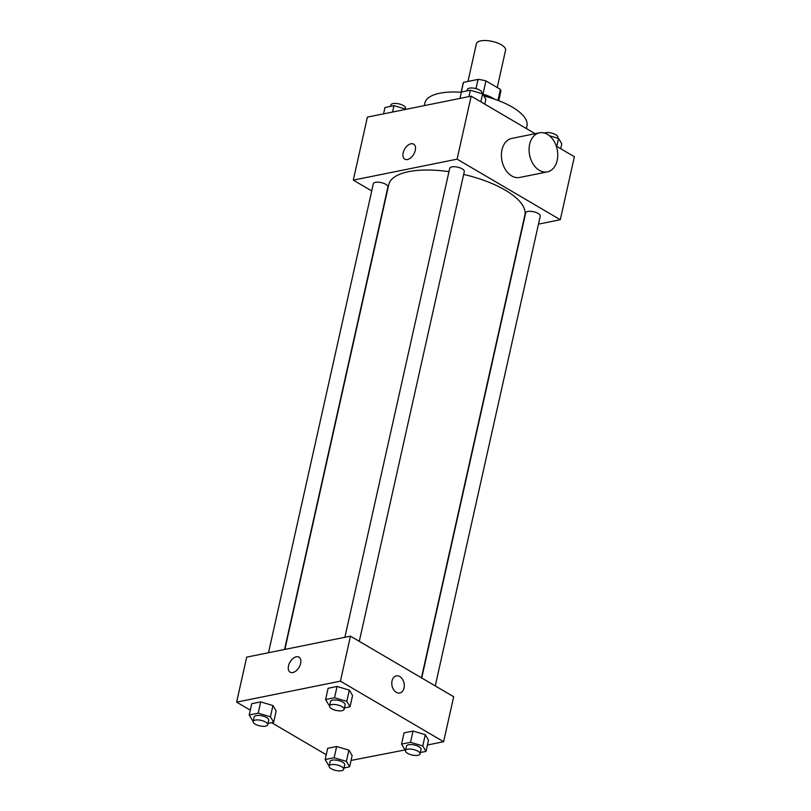 <?xml version="1.0" encoding="UTF-8"?>
<svg xmlns="http://www.w3.org/2000/svg" width="811" height="811" viewBox="0 0 811 811"><rect width="100%" height="100%" fill="white"/><g stroke="black" fill="none" stroke-linecap="round" stroke-linejoin="round"><path stroke-width="1.22" d="M497.234 87.527L505.588 50.191A14.943 5.657 -167.4 0 0 501.38 44.828A14.943 5.657 -167.4 0 0 485.992 40.55A14.943 5.657 -167.4 0 0 476.412 43.672L467.977 81.435M461.266 92.282L463.486 82.337A19.292 7.299 -167.4 0 0 463.122 83.219L461.104 92.272M463.486 82.337L478.044 79.397A19.292 7.299 -167.4 0 1 485.951 80.907L500.428 89.403A19.292 7.299 -167.4 0 1 500.772 91.633L498.745 100.686M475.986 88.592L478.044 79.397M497.974 100.382L500.428 89.403M482.981 94.167L485.951 80.907M482.748 94.106A19.93 7.542 12.6 0 1 493.676 98.689M483.346 95.11A29.885 11.313 12.6 0 1 495.075 99.327M424.285 105.633L424.863 103.017A52.309 19.788 12.6 0 1 439.785 93.235A52.309 19.788 12.6 0 1 461.317 92.282M483.863 95.982A52.309 19.788 12.6 0 1 526.957 125.837L526.349 128.543M371.722 190.94L353.302 180.133L367.383 117.129L471.171 96.154L535.128 133.693M556.255 146.092L574.381 156.726L560.3 219.72L538.474 224.13M353.302 180.133L457.09 159.159L471.171 96.154M415.273 150.42A8.718 5.221 120.4 0 1 404.811 159.169A8.718 5.221 120.4 0 1 404.719 149.001A8.718 5.221 120.4 0 1 413.63 144.125A8.718 5.221 120.4 0 1 415.273 150.42M421.446 677.814L524.859 215.138A69.736 26.388 -167.4 0 0 505.233 190.139A69.736 26.388 -167.4 0 0 463.659 174.426M448.97 171.668A69.736 26.388 -167.4 0 0 388.743 184.715L284.864 649.418M457.09 159.159L560.3 219.72M284.539 649.489L387.922 186.986A7.471 2.828 -167.4 0 0 385.813 184.31A7.471 2.828 -167.4 0 0 378.119 182.171A7.471 2.828 -167.4 0 0 373.334 183.732L268.502 652.723M359.293 641.339L464.308 171.547A7.471 2.828 -167.4 0 0 462.199 168.87A7.471 2.828 -167.4 0 0 454.515 166.731A7.471 2.828 -167.4 0 0 449.72 168.293L344.888 637.294M421.72 677.976L525.68 212.867A7.471 2.828 12.6 0 1 533.587 211.742A7.471 2.828 12.6 0 1 540.268 216.131L435.254 685.924M547.354 171.881L519.679 177.467A19.93 14.061 -101.4 0 1 511.711 175.936A19.93 14.061 -101.4 0 1 501.401 155.185A19.93 14.061 -101.4 0 1 511.792 138.407L539.467 132.822A19.93 14.061 -101.4 0 1 557.198 149.559A19.93 14.061 -101.4 0 1 547.354 171.881A19.93 14.061 -101.4 0 1 539.386 170.351A19.93 14.061 -101.4 0 1 529.076 149.599A19.93 14.061 -101.4 0 1 539.467 132.822M371.428 190.767A19.93 14.061 78.6 0 0 371.631 191.355M404.811 159.169A8.718 5.221 120.4 0 1 404.719 149.001A8.718 5.221 120.4 0 1 413.64 144.125M250.275 710.152L236.619 702.133L246.686 657.133L350.464 636.159L453.673 696.73L443.617 741.73L427.438 744.995M236.619 702.133L340.407 681.159L350.464 636.159M300.607 663.428A8.718 5.221 120.4 0 1 290.135 672.167A8.718 5.221 120.4 0 1 290.044 662.009A8.718 5.221 120.4 0 1 298.965 657.133A8.718 5.221 120.4 0 1 300.607 663.428M327.674 748.31L336.656 746.485L348.892 750.124L352.136 755.578L348.892 750.124L336.656 746.485L327.674 748.31L325.15 759.552L334.142 757.738L346.378 761.377L349.622 766.821L343.976 767.966M328.1 688.296L337.082 686.471L349.318 690.11L352.562 695.564L349.318 690.11L337.082 686.471L328.1 688.296L325.586 699.538L334.568 697.724L346.804 701.363L350.048 706.807L344.401 707.952M326.235 754.727L271.604 722.662M405.652 749.83L351.051 760.434M340.407 681.159L443.617 741.73M251.714 703.725L260.696 701.91L272.932 705.55L276.176 710.994L272.932 705.55L260.696 701.91L251.714 703.725L249.2 714.978L258.182 713.163L270.418 716.802L273.662 722.246L268.015 723.392M404.06 732.87L413.042 731.056L425.278 734.685L428.522 740.139L425.278 734.685L413.042 731.056L404.06 732.87L401.546 744.123L410.528 742.298L422.764 745.938L426.008 751.391L420.362 752.527M396.285 692.32A8.718 6.153 -101.4 0 1 391.774 683.237A8.718 6.153 -101.4 0 1 396.315 675.898A8.718 6.153 -101.4 0 1 404.081 683.227A8.718 6.153 -101.4 0 1 399.772 692.989A8.718 6.153 -101.4 0 1 396.285 692.32M396.315 675.898A8.718 6.153 -101.4 0 1 404.071 683.227A8.718 6.153 -101.4 0 1 399.772 692.989M290.145 672.167A8.718 5.221 120.4 0 1 290.054 662.009A8.718 5.221 120.4 0 1 298.965 657.133M404.79 749.567L401.546 744.123M420.068 753.885L421.071 749.384A7.471 2.828 -167.4 0 0 418.963 746.708A7.471 2.828 -167.4 0 0 411.268 744.569A7.471 2.828 -167.4 0 0 406.483 746.12L405.48 750.621A7.471 2.828 -167.4 0 0 412.15 755.011A7.471 2.828 -167.4 0 0 420.068 753.885A7.471 2.828 -167.4 0 0 417.959 751.209A7.471 2.828 -167.4 0 0 410.265 749.06A7.471 2.828 -167.4 0 0 405.48 750.621M410.528 742.298L413.042 731.056M422.764 745.938L425.278 734.685M426.008 751.391L428.522 740.139M329.266 765.27L328.404 765.006L325.15 759.552M343.671 769.325L344.685 764.824A7.471 2.828 -167.4 0 0 342.577 762.137A7.471 2.828 -167.4 0 0 334.882 759.998A7.471 2.828 -167.4 0 0 330.097 761.559L329.094 766.06A7.471 2.828 -167.4 0 0 335.764 770.45A7.471 2.828 -167.4 0 0 343.671 769.325A7.471 2.828 -167.4 0 0 341.573 766.638A7.471 2.828 -167.4 0 0 333.879 764.499A7.471 2.828 -167.4 0 0 329.094 766.06M334.142 757.738L336.656 746.485M346.378 761.377L348.892 750.124M349.622 766.821L352.136 755.578M329.692 705.246L328.83 704.992L325.586 699.538M344.107 709.311L345.111 704.81A7.471 2.828 -167.4 0 0 343.002 702.123A7.471 2.828 -167.4 0 0 335.318 699.984A7.471 2.828 -167.4 0 0 330.523 701.545L329.519 706.046A7.471 2.828 -167.4 0 0 336.19 710.436A7.471 2.828 -167.4 0 0 344.107 709.311A7.471 2.828 -167.4 0 0 341.999 706.624A7.471 2.828 -167.4 0 0 334.304 704.485A7.471 2.828 -167.4 0 0 329.519 706.046M334.568 697.724L337.082 686.471M346.804 701.363L349.318 690.11M350.048 706.807L352.562 695.564M253.306 720.685L252.444 720.432L249.2 714.978M267.721 724.74L268.725 720.239A7.471 2.828 -167.4 0 0 266.616 717.563A7.471 2.828 -167.4 0 0 258.932 715.424A7.471 2.828 -167.4 0 0 254.137 716.985L253.133 721.486A7.471 2.828 -167.4 0 0 259.804 725.875A7.471 2.828 -167.4 0 0 267.721 724.74A7.471 2.828 -167.4 0 0 265.613 722.064A7.471 2.828 -167.4 0 0 257.918 719.925A7.471 2.828 -167.4 0 0 253.133 721.486M258.182 713.163L260.696 701.91M270.418 716.802L272.932 705.55M273.662 722.246L276.176 710.994M549.382 135.711L558.556 138.428L561.8 143.882L560.725 148.707M556.782 146.396L558.556 138.428M557.694 138.174L557.867 137.373A7.471 2.828 -167.4 0 0 555.768 134.697A7.471 2.828 -167.4 0 0 544.384 133.034M459.949 98.425L461.378 92.038L470.36 90.224L482.596 93.853L485.85 99.307L484.765 104.132M468.94 96.61L470.36 90.224M480.822 101.821L482.596 93.853M481.734 93.6L481.906 92.799A7.471 2.828 -167.4 0 0 479.808 90.122A7.471 2.828 -167.4 0 0 472.114 87.983A7.471 2.828 -167.4 0 0 467.329 89.545L467.024 90.893M383.562 113.864L384.992 107.478L393.974 105.653L406.199 109.292M392.544 112.05L393.974 105.653M405.348 109.039L405.52 108.238A7.471 2.828 -167.4 0 0 403.422 105.562A7.471 2.828 -167.4 0 0 395.727 103.423A7.471 2.828 -167.4 0 0 390.932 104.974L390.638 106.332"/></g></svg>
